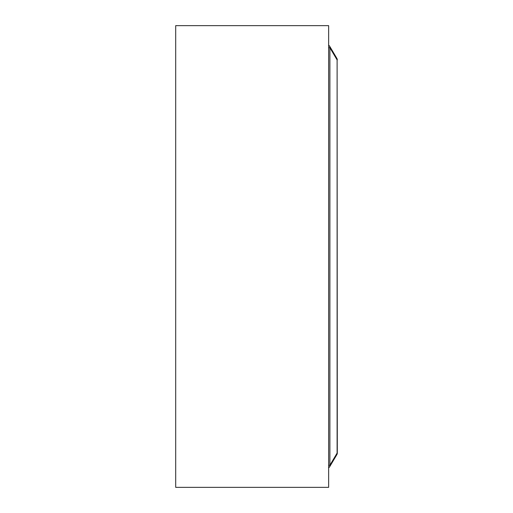 <?xml version="1.0" encoding="UTF-8"?>
<svg xmlns="http://www.w3.org/2000/svg" width="513" height="513" viewBox="0 0 513 513"><rect width="100%" height="100%" fill="white"/><g stroke="black" fill="none" stroke-linecap="round" stroke-linejoin="round"><path stroke-width="0.77" d="M328.641 467.766A2.886 2.886 0 0 0 329.679 466.74L336.894 454.556A2.886 2.886 0 0 0 337.298 453.088L337.105 453.088A2.886 2.308 30.6 0 1 336.894 454.556L329.679 466.74A2.886 2.308 -149.4 0 0 329.891 465.272L337.105 453.088L337.105 59.912L337.298 453.088M337.298 59.912A2.886 2.886 0 0 0 336.894 58.444A2.886 2.308 149.4 0 1 337.105 59.912L329.891 47.728A2.886 2.308 -30.6 0 0 329.679 46.26A2.886 2.886 0 0 0 328.641 45.234M329.679 46.26L336.894 58.444M175.702 487.35L328.641 487.35L328.641 25.65L175.702 25.65L175.702 487.35M328.641 47.728L329.891 47.728L329.891 465.272L328.641 465.272"/></g></svg>
